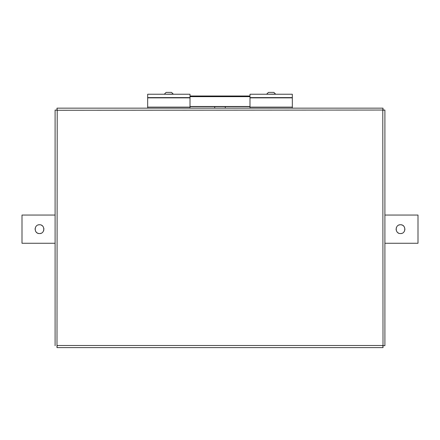 <?xml version="1.0" encoding="UTF-8"?>
<svg xmlns="http://www.w3.org/2000/svg" width="440" height="440" viewBox="0 0 440 440"><rect width="100%" height="100%" fill="white"/><g stroke="black" fill="none" stroke-linecap="round" stroke-linejoin="round"><path stroke-width="0.66" d="M57.002 108.35L57.195 110.038M382.806 110.038L382.998 108.35M55.099 345.719L55.099 110.044L57.211 110.27L56.986 347.611L57.211 345.499L382.789 345.499L383.014 347.611L382.789 110.27L384.901 110.044L57.211 110.27L56.986 108.158L56.986 109.846M55.099 110.044L57.211 110.27M383.014 109.846L383.014 108.158L382.789 110.27M383.014 108.158L56.986 108.158M384.901 345.719L382.789 345.499L384.901 345.719L384.901 110.044M56.986 347.611L383.014 347.611M40.365 233.481L41.3 233.184M43.588 230.813L43.813 230.065M43.912 229.224L43.808 228.212M43.164 226.705L42.598 226.017M42.026 225.539L41.305 225.132M39.501 233.569C45.188 233.838 45.188 224.472 39.501 224.747C33.814 224.472 33.803 233.838 39.501 233.569L38.715 233.497M55.099 215.045L22 215.045L22 243.271L55.099 243.271M39.501 224.747L38.643 224.829M38.615 224.835L38.258 224.923M35.833 226.71L35.425 227.469M35.173 228.294L35.101 229.493M35.415 230.819L35.822 231.594M36.383 232.271L37.081 232.843M37.763 233.211L38.605 233.475M399.636 224.829L398.701 225.132M396.413 227.502L396.187 228.245M396.088 229.091L396.193 230.104M396.836 231.605L397.403 232.293M397.975 232.771L398.695 233.178M400.499 224.747C394.812 224.472 394.812 233.838 400.499 233.569C406.186 233.838 406.197 224.477 400.499 224.747L401.286 224.818M384.901 243.271L418 243.271L418 215.045L384.901 215.045M400.499 233.569L401.357 233.481M401.385 233.475L401.742 233.387M404.168 231.605L404.575 230.841M404.827 230.016L404.899 228.822M404.586 227.491L404.179 226.721M403.618 226.039L402.919 225.467M402.237 225.104L401.396 224.835M164.439 94.083L166.133 92.389L171.551 92.389L173.245 94.083L164.439 94.237M266.756 94.083L268.45 92.389L273.867 92.389L275.561 94.083L266.756 94.237M214.709 108.158L214.709 106.662L190.009 106.662M225.291 108.158L225.291 106.662L214.709 106.662M225.291 106.662L249.992 106.662M249.992 96.003L190.009 96.003M147.675 108.158L147.675 97.862L190.009 97.862L190.009 108.158M190.009 97.862L190.009 94.237L147.675 94.237L147.675 97.862M147.675 97.614L190.009 97.614M249.992 108.158L249.992 97.862L292.325 97.862L292.325 108.158M292.325 97.862L292.325 94.237L249.992 94.237L249.992 97.862M249.992 97.614L292.325 97.614M249.992 96.663L190.009 96.663M249.992 106.497L190.009 106.497M147.675 107.113L190.009 107.113M249.992 107.113L292.325 107.113"/></g></svg>
